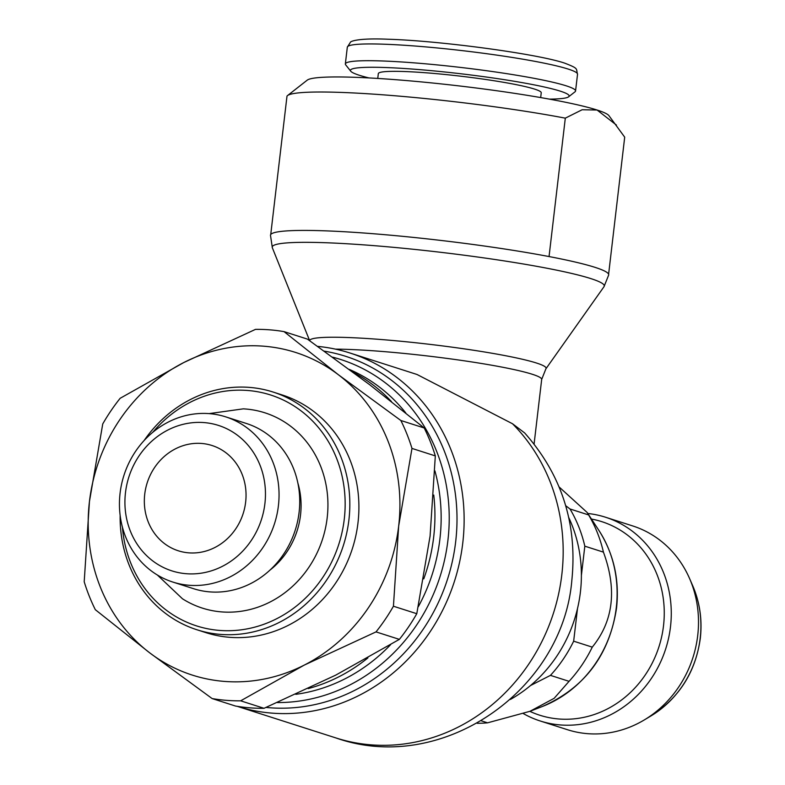 <?xml version="1.0" encoding="UTF-8"?>
<svg xmlns="http://www.w3.org/2000/svg" width="785" height="785" viewBox="0 0 785 785"><rect width="100%" height="100%" fill="white"/><g stroke="black" fill="none" stroke-linecap="round" stroke-linejoin="round"><path stroke-width="1.18" d="M225.697 416.855L246.382 423.478A86.723 79.059 107.8 0 1 297.593 521.348A86.723 79.059 107.8 0 1 209.85 591.89A86.723 79.059 107.8 0 1 193.483 588.671L172.798 582.048A86.723 79.059 107.8 0 1 121.587 484.178A86.723 79.059 107.8 0 1 209.33 413.636A86.723 79.059 107.8 0 1 225.697 416.855A86.723 79.059 107.8 0 1 276.909 514.724A86.723 79.059 107.8 0 1 189.165 585.267A86.723 79.059 107.8 0 1 172.798 582.048M204.071 422.585A76.371 69.62 107.8 0 1 264.898 503.666A76.371 69.62 107.8 0 1 186.32 573.717A76.371 69.62 107.8 0 1 125.482 492.637A76.371 69.62 107.8 0 1 204.071 422.585M269.932 570.136A76.371 69.62 -72.2 0 0 297.849 482.981M157.383 575.032L182.473 598.788A102.531 93.474 -72.2 0 0 221.664 611.908A102.531 93.474 -72.2 0 0 327.178 517.855A102.531 93.474 -72.2 0 0 245.499 408.995A102.531 93.474 -72.2 0 0 243.301 408.848L209.075 413.616M512.487 423.743A185.437 169.04 107.8 0 1 561.815 574.748A185.437 169.04 107.8 0 1 370.991 744.837A185.437 169.04 107.8 0 1 335.99 737.959C441.239 775.168 562.717 691.143 571.843 580.301C577.534 524.076 561.795 474.945 524.635 432.918L512.487 423.743L417.021 374.484L350.051 353.034A185.437 169.04 107.8 0 1 459.549 562.295A185.437 169.04 107.8 0 1 271.944 713.123A185.437 169.04 107.8 0 1 237.256 706.343L335.99 737.959A185.437 169.04 107.8 0 1 335.951 737.949M324.254 351.15A180.982 164.978 107.8 0 1 454.731 548.676A180.982 164.978 107.8 0 1 269.441 707.736A180.982 164.978 107.8 0 1 266.056 707.432M144.146 440.493A124.815 113.776 107.8 0 1 249.493 387.397A124.815 113.776 107.8 0 1 273.052 392.029A124.815 113.776 107.8 0 1 346.744 532.878A124.815 113.776 107.8 0 1 220.477 634.398A124.815 113.776 107.8 0 1 196.917 629.756A124.815 113.776 107.8 0 1 120.144 515.431M273.052 392.029L282.119 394.933A124.815 113.776 107.8 0 1 355.821 535.782A124.815 113.776 107.8 0 1 229.544 637.302A124.815 113.776 107.8 0 1 205.984 632.671L196.917 629.756M152.82 432.26A121.243 110.528 107.8 0 1 247.677 390.479A121.243 110.528 107.8 0 1 344.262 519.209A121.243 110.528 107.8 0 1 219.496 630.414A121.243 110.528 107.8 0 1 122.421 527.177M399.369 639.373L376.015 631.896A187.222 170.669 -72.2 0 0 393.432 606.226L416.786 613.703A187.222 170.669 107.8 0 1 399.369 639.373L335.725 675.129L264.025 708.306A187.222 170.669 107.8 0 1 249.679 707.815A187.222 170.669 107.8 0 1 235.48 706.039L212.127 698.562A187.222 170.669 -72.2 0 0 226.325 700.338A187.222 170.669 -72.2 0 0 240.671 700.819L304.315 665.072A169.383 154.41 107.8 0 1 224.363 681.409A169.383 154.41 107.8 0 1 149.69 652.835A169.383 154.41 107.8 0 1 89.441 501.566A169.383 154.41 107.8 0 1 183.798 362.533A169.383 154.41 107.8 0 1 263.74 346.195A169.383 154.41 107.8 0 1 338.413 374.769L284.042 331.623L307.396 339.1L369.823 384.827L424.194 427.972A187.222 170.669 107.8 0 1 435.322 455.908L411.978 448.421A187.222 170.669 -72.2 0 0 400.85 420.495L424.194 427.972M284.042 331.623A187.222 170.669 -72.2 0 0 269.844 329.847A187.222 170.669 -72.2 0 0 255.498 329.366L183.798 362.533L120.154 398.289A187.222 170.669 -72.2 0 0 102.737 423.959L89.441 501.566L84.201 581.764A187.222 170.669 -72.2 0 0 95.319 609.69L149.69 652.835L212.127 698.562M240.671 700.819L264.025 708.306M591.448 519.042A101.628 92.65 107.8 0 1 662.834 630.61A101.628 92.65 107.8 0 1 558.93 718.991A101.628 92.65 107.8 0 1 529.855 711.347M587.798 513.478A106.986 97.526 107.8 0 1 605.461 517.207A106.986 97.526 107.8 0 1 668.634 637.94A106.986 97.526 107.8 0 1 560.402 724.947A106.986 97.526 107.8 0 1 540.208 720.983A106.986 97.526 107.8 0 1 523.487 713.663M605.461 517.207L632.69 525.93A106.986 97.526 107.8 0 1 689.603 578.594A106.986 97.526 107.8 0 1 644.357 719.894A106.986 97.526 107.8 0 1 587.622 733.671A106.986 97.526 107.8 0 1 567.427 729.697L540.208 720.983M270.737 234.529A170.276 14.67 6.7 0 0 270.472 235.186L272.336 247.756A167.176 14.405 6.7 0 1 272.316 247.707A167.176 14.405 6.7 0 1 372.796 245.558A167.176 14.405 6.7 0 1 590.84 278.596A167.176 14.405 6.7 0 1 604.018 286.672A167.176 14.405 6.7 0 1 603.989 286.721L608.709 274.917A170.276 14.67 6.7 0 0 595.03 267.351A170.276 14.67 6.7 0 0 549.049 256.558L565.308 118.152A170.276 14.67 -173.3 0 0 389.193 95.299A170.276 14.67 -173.3 0 0 287.516 95.593A170.276 14.67 -173.3 0 0 286.996 96.123L270.737 234.529A170.276 14.67 6.7 0 1 372.934 233.704A170.276 14.67 6.7 0 1 549.049 256.558M309.722 340.749A119.006 10.254 6.7 0 1 381.324 339.532A119.006 10.254 6.7 0 1 536.547 363.043A119.006 10.254 6.7 0 1 545.918 368.793A119.006 10.254 6.7 0 1 545.899 368.822L604.018 286.672M565.308 118.152L582.136 109.743L597.081 110.018A152.447 13.139 6.7 0 1 608.895 115.601L624.703 137.169L608.611 274.22M287.516 95.593L307.22 80.158A152.447 13.139 6.7 0 1 398.24 79.893A152.447 13.139 6.7 0 1 597.081 110.018L616.431 125.07M368.95 77.931A110.106 9.489 6.7 0 1 350.748 71.219L345.685 64.851A115.895 9.989 6.7 0 1 345.351 63.948A115.895 9.989 6.7 0 1 415.079 62.937A115.895 9.989 6.7 0 1 575.562 90.991A115.895 9.989 6.7 0 1 575.032 91.796L568.625 96.81A110.106 9.489 6.7 0 1 549.363 99.126M350.748 71.219A110.106 9.489 6.7 0 1 416.678 69.394A110.106 9.489 6.7 0 1 568.625 96.81M377.762 78.441L378.321 73.633A82.023 7.065 6.7 0 1 427.668 72.917A82.023 7.065 6.7 0 1 541.238 92.767L540.679 97.575M188.763 552.846A55.274 50.387 107.8 0 1 178.332 550.795A55.274 50.387 107.8 0 1 145.696 488.417A55.274 50.387 107.8 0 1 201.617 443.456A55.274 50.387 107.8 0 1 212.048 445.517A55.274 50.387 107.8 0 1 244.685 507.885A55.274 50.387 107.8 0 1 188.763 552.846M577.495 608.591L573.658 641.178A133.725 121.91 107.8 0 1 550.452 675.375L530.542 685.521M565.691 505.687L570.008 508.974A133.725 121.91 107.8 0 1 584.825 546.174L581.391 575.425M559.146 486.994L587.16 512.487L588.613 514.931A133.725 121.91 107.8 0 1 603.429 552.13C617.157 589.388 613.438 621.063 592.263 647.134A133.725 121.91 107.8 0 1 569.056 681.331L554.151 698.316L529.983 711.298L487.573 722.828A133.725 121.91 107.8 0 1 477.152 723.289M592.263 647.134L573.658 641.178M550.452 675.375L569.056 681.331M487.573 722.828L481.382 720.846M588.613 514.931L570.008 508.974M584.825 546.174L603.429 552.13M568.693 517.433A133.725 121.91 107.8 0 1 510.407 699.445M393.432 606.226L398.672 526.038A169.383 154.41 107.8 0 1 304.315 665.072L376.015 631.896M435.322 455.908L430.082 536.096L416.786 613.703M400.85 420.495L338.413 374.769A169.383 154.41 107.8 0 1 398.672 526.038L411.978 448.421M349.256 369.392A170.276 155.224 107.8 0 1 405.776 412.939M434.919 470.902A170.276 155.224 107.8 0 1 418.317 606.687M390.567 644.73A170.276 155.224 107.8 0 1 295.808 694.332M352.956 372.139A170.276 155.224 107.8 0 1 391.43 401.537M433.752 495.05A170.276 155.224 107.8 0 1 423.763 578.879M367.89 657.918A170.276 155.224 107.8 0 1 308.201 688.592M332.536 357.136A176.429 160.837 107.8 0 1 446.832 548.126A176.429 160.837 107.8 0 1 277.38 702.555M317.601 346.371A185.437 169.04 107.8 0 1 350.051 353.034M335.499 349.148A115.895 9.989 6.7 0 1 381.196 351.386A115.895 9.989 6.7 0 1 532.358 374.288A115.895 9.989 6.7 0 1 541.679 379.44L545.899 368.822M542.435 706.461C584.589 687.905 609.297 655.112 616.539 608.09C619.62 579.634 613.723 553.71 598.837 530.326L598.837 530.326A114.963 104.807 107.8 0 1 616.274 607.698A114.963 104.807 107.8 0 1 542.435 706.461L529.983 711.298M345.351 63.948L347.313 47.188A115.895 9.989 6.7 0 1 417.051 46.178A115.895 9.989 6.7 0 1 568.212 69.08A115.895 9.989 6.7 0 1 577.534 74.232L575.562 90.991M651.059 715.871C679.143 697.953 695.559 672.146 700.298 638.45C702.389 620.022 699.867 602.458 692.723 585.767L692.723 585.767A98.508 89.794 107.8 0 1 700.191 638.205A98.508 89.794 107.8 0 1 651.059 715.871L644.357 719.894M309.663 340.71L272.316 247.707M347.313 47.188L350.483 42.184C350.13 41.939 355.448 37.778 388.506 39.25C440.611 40.83 537.676 53.9 564.69 63.143C579.33 68.786 575.817 68.521 577.534 74.232M598.837 530.326L587.16 512.487M534.094 444.006L541.679 379.44M692.723 585.767L689.603 578.594"/></g></svg>
